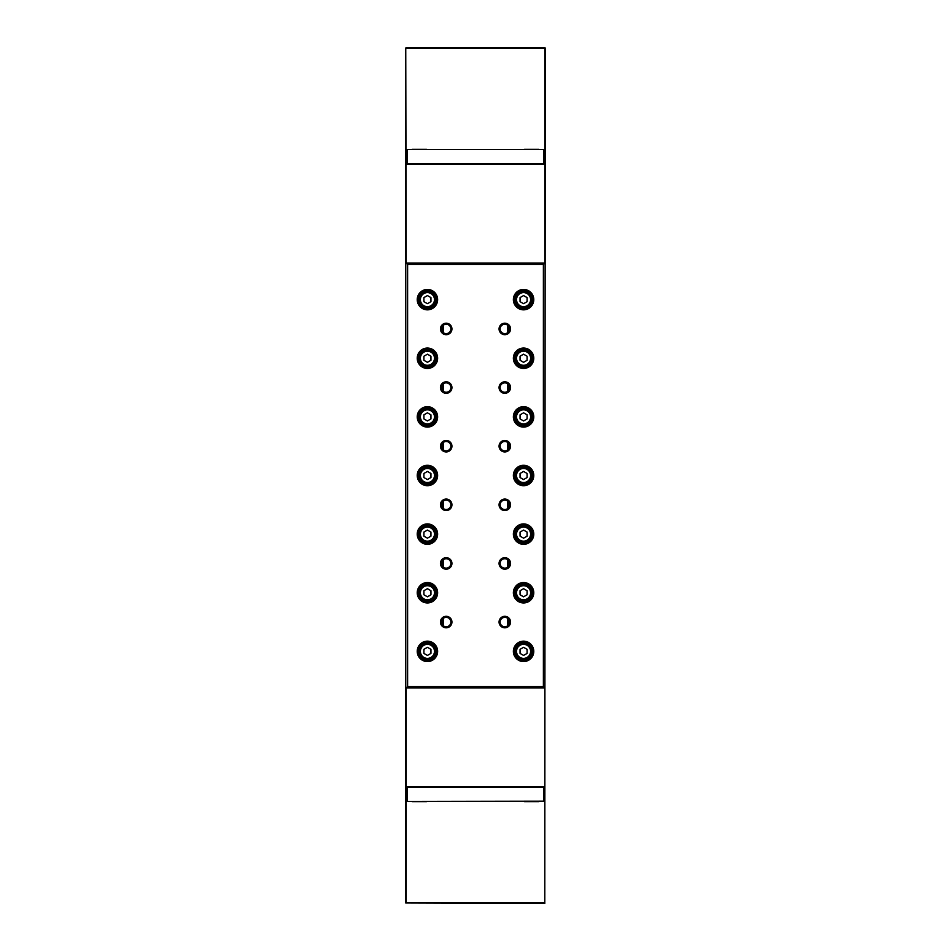 <?xml version="1.0" encoding="UTF-8"?>
<svg xmlns="http://www.w3.org/2000/svg" width="951" height="951" viewBox="0 0 951 951"><rect width="100%" height="100%" fill="white"/><g stroke="black" fill="none" stroke-linecap="round" stroke-linejoin="round"><path stroke-width="1.43" d="M523.918 801.443A1.177 1.177 0 0 0 524.631 801.681L538.694 801.681A1.177 1.177 0 0 0 539.395 801.443M411.605 801.443A1.177 1.177 0 0 0 412.306 801.681L426.369 801.681A1.177 1.177 0 0 0 427.082 801.443M543.972 787.38L543.734 801.443L407.266 801.443L543.734 801.206L543.734 787.38L407.266 787.38L407.266 801.443M407.028 801.206L407.028 787.38M523.918 149.557A1.177 1.177 0 0 1 524.631 149.319L538.694 149.319A1.177 1.177 0 0 1 539.395 149.557M411.605 149.557A1.177 1.177 0 0 1 412.306 149.319L426.369 149.319A1.177 1.177 0 0 1 427.082 149.557M543.734 149.557L543.734 163.62L407.266 163.62L407.266 149.557L543.734 149.557L407.266 149.557M543.972 149.794L543.972 163.62M407.028 163.62L407.028 149.794M545.256 48.014L544.792 903.45L405.744 902.986L405.744 48.014L406.208 263.047L544.792 263.047L544.792 164.095L406.208 164.095L544.792 163.62L544.792 48.014L405.744 48.014M544.792 902.986L544.792 787.38L406.208 787.38L406.208 902.986L544.792 902.986M406.208 47.55L544.792 47.55M507.668 625.77L507.668 618.34M507.668 567.153L507.668 559.723M507.668 508.523L507.668 501.094M507.668 449.906L507.668 442.477M507.668 391.277L507.668 383.847M507.668 332.66L507.668 325.23M443.332 625.77L443.332 618.34M443.332 567.153L443.332 559.723M443.332 508.523L443.332 501.094M443.332 449.906L443.332 442.477M443.332 391.277L443.332 383.847M443.332 332.66L443.332 325.23M500.119 328.939A4.696 4.696 0 0 0 504.815 333.635A4.696 4.696 0 0 0 509.498 328.939A4.696 4.696 0 0 0 504.815 324.255A4.696 4.696 0 0 0 500.119 328.939M504.815 334.693A5.742 5.742 0 0 1 499.061 328.939A5.742 5.742 0 0 1 504.815 323.197A5.742 5.742 0 0 1 510.556 328.939A5.742 5.742 0 0 1 504.815 334.693M500.119 387.568A4.696 4.696 0 0 0 504.815 392.252A4.696 4.696 0 0 0 509.498 387.568A4.696 4.696 0 0 0 504.815 382.873A4.696 4.696 0 0 0 500.119 387.568M504.815 393.31A5.742 5.742 0 0 1 499.061 387.568A5.742 5.742 0 0 1 504.815 381.815A5.742 5.742 0 0 1 510.556 387.568A5.742 5.742 0 0 1 504.815 393.31M500.119 446.185A4.696 4.696 0 0 0 504.815 450.881A4.696 4.696 0 0 0 509.498 446.185A4.696 4.696 0 0 0 504.815 441.502A4.696 4.696 0 0 0 500.119 446.185M504.815 451.939A5.742 5.742 0 0 1 499.061 446.185A5.742 5.742 0 0 1 504.815 440.444A5.742 5.742 0 0 1 510.556 446.185A5.742 5.742 0 0 1 504.815 451.939M500.119 504.815A4.696 4.696 0 0 0 504.815 509.498A4.696 4.696 0 0 0 509.498 504.815A4.696 4.696 0 0 0 504.815 500.119A4.696 4.696 0 0 0 500.119 504.815M504.815 510.556A5.742 5.742 0 0 1 499.061 504.815A5.742 5.742 0 0 1 504.815 499.061A5.742 5.742 0 0 1 510.556 504.815A5.742 5.742 0 0 1 504.815 510.556M500.119 563.432A4.696 4.696 0 0 0 504.815 568.127A4.696 4.696 0 0 0 509.498 563.432A4.696 4.696 0 0 0 504.815 558.748A4.696 4.696 0 0 0 500.119 563.432M504.815 569.185A5.742 5.742 0 0 1 499.061 563.432A5.742 5.742 0 0 1 504.815 557.69A5.742 5.742 0 0 1 510.556 563.432A5.742 5.742 0 0 1 504.815 569.185M441.502 328.939A4.696 4.696 0 0 0 446.185 333.635A4.696 4.696 0 0 0 450.881 328.939A4.696 4.696 0 0 0 446.185 324.255A4.696 4.696 0 0 0 441.502 328.939M446.185 334.693A5.742 5.742 0 0 1 440.444 328.939A5.742 5.742 0 0 1 446.185 323.197A5.742 5.742 0 0 1 451.939 328.939A5.742 5.742 0 0 1 446.185 334.693M441.502 387.568A4.696 4.696 0 0 0 446.185 392.252A4.696 4.696 0 0 0 450.881 387.568A4.696 4.696 0 0 0 446.185 382.873A4.696 4.696 0 0 0 441.502 387.568M446.185 393.31A5.742 5.742 0 0 1 440.444 387.568A5.742 5.742 0 0 1 446.185 381.815A5.742 5.742 0 0 1 451.939 387.568A5.742 5.742 0 0 1 446.185 393.31M441.502 446.185A4.696 4.696 0 0 0 446.185 450.881A4.696 4.696 0 0 0 450.881 446.185A4.696 4.696 0 0 0 446.185 441.502A4.696 4.696 0 0 0 441.502 446.185M446.185 451.939A5.742 5.742 0 0 1 440.444 446.185A5.742 5.742 0 0 1 446.185 440.444A5.742 5.742 0 0 1 451.939 446.185A5.742 5.742 0 0 1 446.185 451.939M441.502 504.815A4.696 4.696 0 0 0 446.185 509.498A4.696 4.696 0 0 0 450.881 504.815A4.696 4.696 0 0 0 446.185 500.119A4.696 4.696 0 0 0 441.502 504.815M446.185 510.556A5.742 5.742 0 0 1 440.444 504.815A5.742 5.742 0 0 1 446.185 499.061A5.742 5.742 0 0 1 451.939 504.815A5.742 5.742 0 0 1 446.185 510.556M441.502 563.432A4.696 4.696 0 0 0 446.185 568.127A4.696 4.696 0 0 0 450.881 563.432A4.696 4.696 0 0 0 446.185 558.748A4.696 4.696 0 0 0 441.502 563.432M446.185 569.185A5.742 5.742 0 0 1 440.444 563.432A5.742 5.742 0 0 1 446.185 557.69A5.742 5.742 0 0 1 451.939 563.432A5.742 5.742 0 0 1 446.185 569.185M531.775 299.624A8.202 8.202 0 0 1 523.573 307.839A8.202 8.202 0 0 1 515.359 299.624A8.202 8.202 0 0 0 523.573 307.839A8.202 8.202 0 0 0 531.775 299.624A8.202 8.202 0 0 0 523.573 291.422A8.202 8.202 0 0 0 515.359 299.624M513.374 299.624A10.199 10.199 0 0 1 523.573 289.425A10.199 10.199 0 0 1 533.773 299.624A10.199 10.199 0 0 1 523.573 309.836A10.199 10.199 0 0 1 513.374 299.624M532.715 299.624A9.141 9.141 0 0 0 523.573 290.483A9.141 9.141 0 0 0 514.432 299.624A9.141 9.141 0 0 0 523.573 308.778A9.141 9.141 0 0 0 532.715 299.624M531.775 358.254A8.202 8.202 0 0 1 523.573 366.456A8.202 8.202 0 0 1 515.359 358.254A8.202 8.202 0 0 0 523.573 366.456A8.202 8.202 0 0 0 531.775 358.254A8.202 8.202 0 0 0 523.573 350.051A8.202 8.202 0 0 0 515.359 358.254M513.374 358.254A10.199 10.199 0 0 1 523.573 348.054A10.199 10.199 0 0 1 533.773 358.254A10.199 10.199 0 0 1 523.573 368.453A10.199 10.199 0 0 1 513.374 358.254M532.715 358.254A9.141 9.141 0 0 0 523.573 349.112A9.141 9.141 0 0 0 514.432 358.254A9.141 9.141 0 0 0 523.573 367.395A9.141 9.141 0 0 0 532.715 358.254M531.775 416.871A8.202 8.202 0 0 1 523.573 425.085A8.202 8.202 0 0 1 515.359 416.871A8.202 8.202 0 0 0 523.573 425.085A8.202 8.202 0 0 0 531.775 416.871A8.202 8.202 0 0 0 523.573 408.668A8.202 8.202 0 0 0 515.359 416.871M513.374 416.871A10.199 10.199 0 0 1 523.573 406.671A10.199 10.199 0 0 1 533.773 416.871A10.199 10.199 0 0 1 523.573 427.082A10.199 10.199 0 0 1 513.374 416.871M532.715 416.871A9.141 9.141 0 0 0 523.573 407.729A9.141 9.141 0 0 0 514.432 416.871A9.141 9.141 0 0 0 523.573 426.024A9.141 9.141 0 0 0 532.715 416.871M531.775 475.5A8.202 8.202 0 0 1 523.573 483.702A8.202 8.202 0 0 1 515.359 475.5A8.202 8.202 0 0 0 523.573 483.702A8.202 8.202 0 0 0 531.775 475.5A8.202 8.202 0 0 0 523.573 467.298A8.202 8.202 0 0 0 515.359 475.5M513.374 475.5A10.199 10.199 0 0 1 523.573 465.301A10.199 10.199 0 0 1 533.773 475.5A10.199 10.199 0 0 1 523.573 485.699A10.199 10.199 0 0 1 513.374 475.5M532.715 475.5A9.141 9.141 0 0 0 523.573 466.359A9.141 9.141 0 0 0 514.432 475.5A9.141 9.141 0 0 0 523.573 484.641A9.141 9.141 0 0 0 532.715 475.5M531.775 534.129A8.202 8.202 0 0 1 523.573 542.332A8.202 8.202 0 0 1 515.359 534.129A8.202 8.202 0 0 0 523.573 542.332A8.202 8.202 0 0 0 531.775 534.129A8.202 8.202 0 0 0 523.573 525.915A8.202 8.202 0 0 0 515.359 534.129M513.374 534.129A10.199 10.199 0 0 1 523.573 523.918A10.199 10.199 0 0 1 533.773 534.129A10.199 10.199 0 0 1 523.573 544.329A10.199 10.199 0 0 1 513.374 534.129M532.715 534.129A9.141 9.141 0 0 0 523.573 524.976A9.141 9.141 0 0 0 514.432 534.129A9.141 9.141 0 0 0 523.573 543.271A9.141 9.141 0 0 0 532.715 534.129M531.775 592.746A8.202 8.202 0 0 1 523.573 600.949A8.202 8.202 0 0 1 515.359 592.746A8.202 8.202 0 0 0 523.573 600.949A8.202 8.202 0 0 0 531.775 592.746A8.202 8.202 0 0 0 523.573 584.544A8.202 8.202 0 0 0 515.359 592.746M513.374 592.746A10.199 10.199 0 0 1 523.573 582.547A10.199 10.199 0 0 1 533.773 592.746A10.199 10.199 0 0 1 523.573 602.946A10.199 10.199 0 0 1 513.374 592.746M532.715 592.746A9.141 9.141 0 0 0 523.573 583.605A9.141 9.141 0 0 0 514.432 592.746A9.141 9.141 0 0 0 523.573 601.888A9.141 9.141 0 0 0 532.715 592.746M435.641 299.624A8.202 8.202 0 0 1 427.427 307.839A8.202 8.202 0 0 1 419.225 299.624A8.202 8.202 0 0 1 427.427 291.422A8.202 8.202 0 0 1 435.641 299.624A8.202 8.202 0 0 0 427.427 291.422A8.202 8.202 0 0 0 419.225 299.624M435.641 358.254A8.202 8.202 0 0 1 427.427 366.456A8.202 8.202 0 0 1 419.225 358.254A8.202 8.202 0 0 1 427.427 350.051A8.202 8.202 0 0 1 435.641 358.254A8.202 8.202 0 0 0 427.427 350.051A8.202 8.202 0 0 0 419.225 358.254M435.641 416.871A8.202 8.202 0 0 1 427.427 425.085A8.202 8.202 0 0 1 419.225 416.871A8.202 8.202 0 0 1 427.427 408.668A8.202 8.202 0 0 1 435.641 416.871A8.202 8.202 0 0 0 427.427 408.668A8.202 8.202 0 0 0 419.225 416.871M435.641 475.5A8.202 8.202 0 0 1 427.427 483.702A8.202 8.202 0 0 1 419.225 475.5A8.202 8.202 0 0 1 427.427 467.298A8.202 8.202 0 0 1 435.641 475.5A8.202 8.202 0 0 0 427.427 467.298A8.202 8.202 0 0 0 419.225 475.5M435.641 534.129A8.202 8.202 0 0 1 427.427 542.332A8.202 8.202 0 0 1 419.225 534.129A8.202 8.202 0 0 1 427.427 525.915A8.202 8.202 0 0 1 435.641 534.129A8.202 8.202 0 0 0 427.427 525.915A8.202 8.202 0 0 0 419.225 534.129M435.641 592.746A8.202 8.202 0 0 1 427.427 600.949A8.202 8.202 0 0 1 419.225 592.746A8.202 8.202 0 0 1 427.427 584.544A8.202 8.202 0 0 1 435.641 592.746A8.202 8.202 0 0 0 427.427 584.544A8.202 8.202 0 0 0 419.225 592.746M417.227 299.624A10.199 10.199 0 0 1 427.427 289.425A10.199 10.199 0 0 1 437.626 299.624A10.199 10.199 0 0 1 427.427 309.836A10.199 10.199 0 0 1 417.227 299.624M436.568 299.624A9.141 9.141 0 0 0 427.427 290.483A9.141 9.141 0 0 0 418.285 299.624A9.141 9.141 0 0 0 427.427 308.778A9.141 9.141 0 0 0 436.568 299.624M417.227 358.254A10.199 10.199 0 0 1 427.427 348.054A10.199 10.199 0 0 1 437.626 358.254A10.199 10.199 0 0 1 427.427 368.453A10.199 10.199 0 0 1 417.227 358.254M436.568 358.254A9.141 9.141 0 0 0 427.427 349.112A9.141 9.141 0 0 0 418.285 358.254A9.141 9.141 0 0 0 427.427 367.395A9.141 9.141 0 0 0 436.568 358.254M417.227 416.871A10.199 10.199 0 0 1 427.427 406.671A10.199 10.199 0 0 1 437.626 416.871A10.199 10.199 0 0 1 427.427 427.082A10.199 10.199 0 0 1 417.227 416.871M436.568 416.871A9.141 9.141 0 0 0 427.427 407.729A9.141 9.141 0 0 0 418.285 416.871A9.141 9.141 0 0 0 427.427 426.024A9.141 9.141 0 0 0 436.568 416.871M417.227 475.5A10.199 10.199 0 0 1 427.427 465.301A10.199 10.199 0 0 1 437.626 475.5A10.199 10.199 0 0 1 427.427 485.699A10.199 10.199 0 0 1 417.227 475.5M436.568 475.5A9.141 9.141 0 0 0 427.427 466.359A9.141 9.141 0 0 0 418.285 475.5A9.141 9.141 0 0 0 427.427 484.641A9.141 9.141 0 0 0 436.568 475.5M417.227 534.129A10.199 10.199 0 0 1 427.427 523.918A10.199 10.199 0 0 1 437.626 534.129A10.199 10.199 0 0 1 427.427 544.329A10.199 10.199 0 0 1 417.227 534.129M436.568 534.129A9.141 9.141 0 0 0 427.427 524.976A9.141 9.141 0 0 0 418.285 534.129A9.141 9.141 0 0 0 427.427 543.271A9.141 9.141 0 0 0 436.568 534.129M417.227 592.746A10.199 10.199 0 0 1 427.427 582.547A10.199 10.199 0 0 1 437.626 592.746A10.199 10.199 0 0 1 427.427 602.946A10.199 10.199 0 0 1 417.227 592.746M436.568 592.746A9.141 9.141 0 0 0 427.427 583.605A9.141 9.141 0 0 0 418.285 592.746A9.141 9.141 0 0 0 427.427 601.888A9.141 9.141 0 0 0 436.568 592.746M500.119 622.061A4.696 4.696 0 0 0 504.815 626.745A4.696 4.696 0 0 0 509.498 622.061A4.696 4.696 0 0 0 504.815 617.365A4.696 4.696 0 0 0 500.119 622.061M504.815 627.803A5.742 5.742 0 0 1 499.061 622.061A5.742 5.742 0 0 1 504.815 616.307A5.742 5.742 0 0 1 510.556 622.061A5.742 5.742 0 0 1 504.815 627.803M441.502 622.061A4.696 4.696 0 0 0 446.185 626.745A4.696 4.696 0 0 0 450.881 622.061A4.696 4.696 0 0 0 446.185 617.365A4.696 4.696 0 0 0 441.502 622.061M446.185 627.803A5.742 5.742 0 0 1 440.444 622.061A5.742 5.742 0 0 1 446.185 616.307A5.742 5.742 0 0 1 451.939 622.061A5.742 5.742 0 0 1 446.185 627.803M531.775 651.376A8.202 8.202 0 0 1 523.573 659.578A8.202 8.202 0 0 1 515.359 651.376A8.202 8.202 0 0 0 523.573 659.578A8.202 8.202 0 0 0 531.775 651.376A8.202 8.202 0 0 0 523.573 643.161A8.202 8.202 0 0 0 515.359 651.376M513.374 651.376A10.199 10.199 0 0 1 523.573 641.164A10.199 10.199 0 0 1 533.773 651.376A10.199 10.199 0 0 1 523.573 661.575A10.199 10.199 0 0 1 513.374 651.376M532.715 651.376A9.141 9.141 0 0 0 523.573 642.222A9.141 9.141 0 0 0 514.432 651.376A9.141 9.141 0 0 0 523.573 660.517A9.141 9.141 0 0 0 532.715 651.376M435.641 651.376A8.202 8.202 0 0 1 427.427 659.578A8.202 8.202 0 0 1 419.225 651.376A8.202 8.202 0 0 1 427.427 643.161A8.202 8.202 0 0 1 435.641 651.376A8.202 8.202 0 0 0 427.427 643.161A8.202 8.202 0 0 0 419.225 651.376M417.227 651.376A10.199 10.199 0 0 1 427.427 641.164A10.199 10.199 0 0 1 437.626 651.376A10.199 10.199 0 0 1 427.427 661.575A10.199 10.199 0 0 1 417.227 651.376M436.568 651.376A9.141 9.141 0 0 0 427.427 642.222A9.141 9.141 0 0 0 418.285 651.376A9.141 9.141 0 0 0 427.427 660.517A9.141 9.141 0 0 0 436.568 651.376M406.208 263.047L407.61 264.461L543.39 264.461L544.792 263.047M407.61 264.461L407.61 686.539L543.39 686.539L543.39 264.461M527.092 297.604L527.092 301.657L523.573 303.69L520.054 301.657L520.054 297.604L523.573 295.571L527.092 297.604M527.092 356.221L527.092 360.286L523.573 362.319L520.054 360.286L520.054 356.221L523.573 354.188L527.092 356.221M527.092 414.85L527.092 418.904L523.573 420.936L520.054 418.904L520.054 414.85L523.573 412.817L527.092 414.85M527.092 473.467L527.092 477.533L523.573 479.566L520.054 477.533L520.054 473.467L523.573 471.434L527.092 473.467M527.092 532.096L527.092 536.15L523.573 538.183L520.054 536.15L520.054 532.096L523.573 530.064L527.092 532.096M527.092 590.714L527.092 594.779L523.573 596.812L520.054 594.779L520.054 590.714L523.573 588.681L527.092 590.714M527.092 649.343L527.092 653.396L523.573 655.429L520.054 653.396L520.054 649.343L523.573 647.31L527.092 649.343M508.559 619.244L508.559 624.866M508.559 560.626L508.559 566.249M508.559 501.997L508.559 507.62M508.559 443.38L508.559 449.003M508.559 384.751L508.559 390.374M508.559 326.134L508.559 331.756M442.441 326.134L442.441 331.756M442.441 384.751L442.441 390.374M442.441 443.38L442.441 449.003M442.441 501.997L442.441 507.62M442.441 560.626L442.441 566.249M442.441 619.244L442.441 624.866M407.61 686.539L406.208 687.953L544.792 687.953L543.39 686.539M406.208 687.953L406.208 786.905L544.792 786.905L544.792 687.953M423.908 653.396L427.427 655.429L430.946 653.396L430.946 649.343L427.427 647.31L423.908 649.343L423.908 653.396M423.908 594.779L427.427 596.812L430.946 594.779L430.946 590.714L427.427 588.681L423.908 590.714L423.908 594.779M423.908 536.15L427.427 538.183L430.946 536.15L430.946 532.096L427.427 530.064L423.908 532.096L423.908 536.15M423.908 477.533L427.427 479.566L430.946 477.533L430.946 473.467L427.427 471.434L423.908 473.467L423.908 477.533M423.908 418.904L427.427 420.936L430.946 418.904L430.946 414.85L427.427 412.817L423.908 414.85L423.908 418.904M423.908 360.286L427.427 362.319L430.946 360.286L430.946 356.221L427.427 354.188L423.908 356.221L423.908 360.286M423.908 301.657L427.427 303.69L430.946 301.657L430.946 297.604L427.427 295.571L423.908 297.604L423.908 301.657M516.536 299.624A7.037 7.037 0 0 0 523.573 306.662A7.037 7.037 0 0 0 530.61 299.624A7.037 7.037 0 0 0 523.573 292.599A7.037 7.037 0 0 0 516.536 299.624M516.536 358.254A7.037 7.037 0 0 0 523.573 365.291A7.037 7.037 0 0 0 530.61 358.254A7.037 7.037 0 0 0 523.573 351.216A7.037 7.037 0 0 0 516.536 358.254M516.536 416.871A7.037 7.037 0 0 0 523.573 423.908A7.037 7.037 0 0 0 530.61 416.871A7.037 7.037 0 0 0 523.573 409.845A7.037 7.037 0 0 0 516.536 416.871M516.536 475.5A7.037 7.037 0 0 0 523.573 482.537A7.037 7.037 0 0 0 530.61 475.5A7.037 7.037 0 0 0 523.573 468.463A7.037 7.037 0 0 0 516.536 475.5M516.536 534.129A7.037 7.037 0 0 0 523.573 541.155A7.037 7.037 0 0 0 530.61 534.129A7.037 7.037 0 0 0 523.573 527.092A7.037 7.037 0 0 0 516.536 534.129M516.536 592.746A7.037 7.037 0 0 0 523.573 599.784A7.037 7.037 0 0 0 530.61 592.746A7.037 7.037 0 0 0 523.573 585.709A7.037 7.037 0 0 0 516.536 592.746M420.39 299.624A7.037 7.037 0 0 0 427.427 306.662A7.037 7.037 0 0 0 434.464 299.624A7.037 7.037 0 0 0 427.427 292.599A7.037 7.037 0 0 0 420.39 299.624M420.39 358.254A7.037 7.037 0 0 0 427.427 365.291A7.037 7.037 0 0 0 434.464 358.254A7.037 7.037 0 0 0 427.427 351.216A7.037 7.037 0 0 0 420.39 358.254M420.39 416.871A7.037 7.037 0 0 0 427.427 423.908A7.037 7.037 0 0 0 434.464 416.871A7.037 7.037 0 0 0 427.427 409.845A7.037 7.037 0 0 0 420.39 416.871M420.39 475.5A7.037 7.037 0 0 0 427.427 482.537A7.037 7.037 0 0 0 434.464 475.5A7.037 7.037 0 0 0 427.427 468.463A7.037 7.037 0 0 0 420.39 475.5M420.39 534.129A7.037 7.037 0 0 0 427.427 541.155A7.037 7.037 0 0 0 434.464 534.129A7.037 7.037 0 0 0 427.427 527.092A7.037 7.037 0 0 0 420.39 534.129M420.39 592.746A7.037 7.037 0 0 0 427.427 599.784A7.037 7.037 0 0 0 434.464 592.746A7.037 7.037 0 0 0 427.427 585.709A7.037 7.037 0 0 0 420.39 592.746M516.536 651.376A7.037 7.037 0 0 0 523.573 658.401A7.037 7.037 0 0 0 530.61 651.376A7.037 7.037 0 0 0 523.573 644.338A7.037 7.037 0 0 0 516.536 651.376M420.39 651.376A7.037 7.037 0 0 0 427.427 658.401A7.037 7.037 0 0 0 434.464 651.376A7.037 7.037 0 0 0 427.427 644.338A7.037 7.037 0 0 0 420.39 651.376"/></g></svg>
